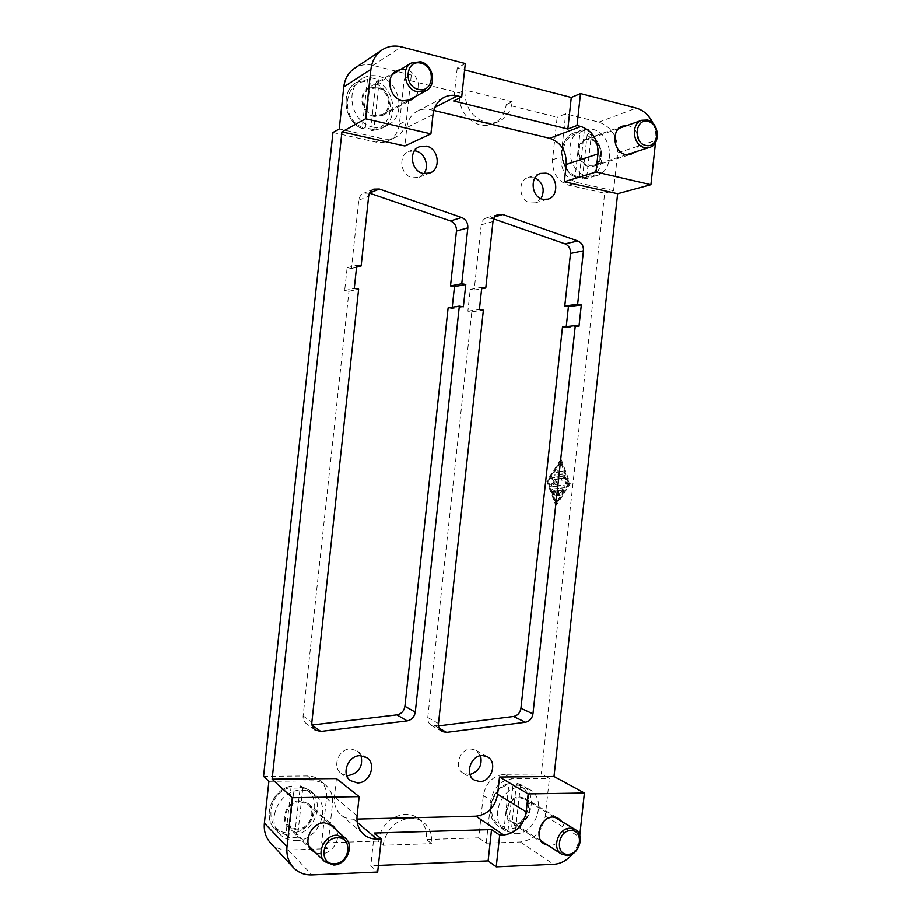 <?xml version="1.0" encoding="UTF-8"?>
<svg xmlns="http://www.w3.org/2000/svg" width="921" height="921" viewBox="0 0 921 921"><rect width="100%" height="100%" fill="white"/><g stroke="black" fill="none" stroke-linecap="round" stroke-linejoin="round"><path stroke-width="0.69" stroke-dasharray="4.61 3.45" d="M336.28 830.028C341.184 839.48 332.09 853.836 321.13 853.813L315.88 852.95M297.011 830.086L287.985 826.621C279.086 818.665 287.778 800.291 300.177 800.717L308.627 803.78C318.056 811.389 309.732 830.339 297.011 830.086M626.867 125.578L628.536 125.855C638.783 127.915 642.858 145.587 634.65 152.149M588.415 166.31C576.615 164.272 574.37 142.64 585.652 139.336L591.386 139.059C603.347 141.316 605.189 163.19 593.7 166.125L588.415 166.31M400.888 69.317L405.919 69.616C416.822 71.907 422.589 88.278 415.475 96.463M374.076 116.46C361.688 114.25 357.221 94.023 367.916 88.255L377.276 86.885C389.963 89.349 393.912 110.083 382.756 115.367L374.076 116.46M561.683 821.405C568.05 829.556 560.267 845.605 549.941 845.478L548.041 845.374M516.693 824.007L510.994 822.441C500.92 816.72 507.828 796.458 519.651 796.93L524.935 798.323C535.285 803.745 528.712 824.307 516.693 824.007M519.548 797.782L524.521 799.083C534.226 804.171 528.055 823.455 516.785 823.167L511.454 821.693C502.003 816.34 508.461 797.333 519.548 797.782M515.633 833.735C536.425 834.15 547.511 798.611 529.54 789.481L520.71 787.202C500.517 786.269 488.452 820.899 505.594 830.915L515.633 833.735M511.708 831.133L515.472 830.638L512.352 828.589L511.765 826.379L516.324 784.634L517.142 783.334L520.434 785.222L512.974 785.314L509.555 783.426L508.899 784.727L504.328 826.598L504.915 828.808L508.012 830.869L511.708 831.133M591.294 139.911C602.507 142.018 604.234 162.522 593.469 165.273L588.507 165.458C577.444 163.547 575.349 143.25 585.929 140.176L591.294 139.911M300.085 801.638L308.017 804.517C316.847 811.666 309.03 829.407 297.103 829.165L288.664 825.93C280.306 818.481 288.446 801.247 300.085 801.638M377.173 87.817C389.053 90.108 392.772 109.53 382.342 114.503L374.179 115.539C362.552 113.456 358.384 94.472 368.423 89.084L377.173 87.817M587.345 176.095L596.152 175.819C616.022 171.007 613.121 133.28 592.445 129.274L582.325 129.803C563.065 135.709 567.175 172.745 587.345 176.095M582.97 177.442L586.654 177.88L583.051 178.95L582.509 177.488L587.091 135.479L588.151 133.453L591.639 132.175L584.363 130.379L580.898 131.668L579.85 133.706L575.257 175.83L575.625 177.269L579.367 176.222L582.97 177.442M295.871 840.643C317.952 840.954 332.021 808.039 315.477 795.18C311.517 791.818 306.797 790.149 301.317 790.16C280.214 789.332 265.052 820.542 280.007 834.414C284.29 838.674 289.574 840.746 295.871 840.643M293.039 837.776L297.46 837.224L295.204 834.979L294.847 832.572L300.373 785.924L302.779 787.985L294.018 788.1L291.566 786.027L291.013 787.443L286.109 832.814L286.466 835.232L288.687 837.488L293.039 837.776M372.936 127.086C378.105 128.215 382.94 127.639 387.442 125.36C406.875 116.576 400.405 80.645 378.416 76.259C372.452 74.866 366.949 75.706 361.93 78.792C343.844 88.992 351.822 123.437 372.936 127.086M369.586 128.859L373.914 129.412L371.117 130.828L370.795 129.297L375.71 83.753L376.574 81.485L379.268 79.839L370.714 77.721L368.055 79.39L367.191 81.67L362.264 127.351L362.517 128.882L365.338 127.455L369.586 128.859M382.998 845.294C386.29 829.13 395.431 820.07 410.409 818.124C415.244 818.055 419.516 819.379 423.234 822.119C429.612 827.265 432.41 834.426 431.65 843.636L426.388 839.549C427.137 830.431 424.351 823.316 418.03 818.228C414.335 815.499 410.098 814.176 405.286 814.245C390.423 816.156 381.363 825.112 378.094 841.126L382.998 845.294L431.65 843.636M506.228 104.557L512.249 101.817C510.971 111.234 506.527 117.761 498.94 121.399C494.819 123.149 490.479 123.506 485.908 122.447C471.644 117.381 464.633 106.548 464.898 89.947L459.199 92.848C458.957 109.3 465.911 120.018 480.071 125.026C484.607 126.062 488.924 125.717 493.023 123.967C500.552 120.363 504.95 113.893 506.228 104.557L557.17 117.243L552.542 159.77C552.289 172.929 557.654 181.379 568.637 185.133L604.671 193.191L541.283 773.997L504.443 774.308C492.931 775.666 485.885 782.758 483.318 795.594L478.713 837.845L426.388 839.549M361.02 755.715L357.198 750.926L350.832 748.934C338.986 748.278 331.548 766.779 341.058 773.352L346.757 775.574M414.542 150.768L408.556 151.62C397.584 155.845 400.739 175.923 412.631 177.788L419.043 177.281L423.844 173.585M480.578 755.727L476.076 750.35L471.218 749.084C459.729 748.416 453.247 767.78 463.194 773.156L470.009 774.48M535.078 177.788L528.182 177.523C517.095 180.504 519.122 201.169 530.634 202.942L535.446 202.781L541.053 198.648M493.668 218.876L486.679 217.793C483.606 218.853 481.798 221.178 481.257 224.782L474.177 290.057L470.263 289.367L467.891 311.148L471.817 311.805L427.77 717.551C427.517 721.085 428.737 723.699 431.408 725.391L438.511 725.886M471.817 311.805L483.375 310.158M467.891 311.148L479.392 309.491M470.263 289.367L481.81 287.294M474.177 290.057L481.648 288.734M562.501 326.955L566.15 327.565L566.254 326.575M566.15 327.565L578.998 326.264M374.317 833.033L370.772 865.763L377.668 872.049M378.381 865.441L370.772 865.763M465.312 63.526L457.219 68.016L464.621 69.927M457.219 68.016L453.65 100.976M604.671 193.191L613.57 190.728L617.715 152.828C618.129 137.217 611.832 126.983 598.846 122.125L565.69 113.801L557.17 117.243M512.249 101.817L464.898 89.947M332.942 132.497L375.929 142.087C380.35 143.043 384.518 142.582 388.432 140.717C394.683 137.402 398.333 131.91 399.357 124.243L404.227 79.16L459.199 92.848M404.227 79.16L411.284 75.015L372.959 65.391C366.201 63.791 360.019 64.792 354.412 68.396M653.07 123.426C655.464 128.905 656.362 134.581 655.764 140.464L655.545 142.49M579.77 835.416L579.597 836.959C578.86 843.176 576.546 848.782 572.655 853.802M336.395 778.579L334.415 796.849C333.793 804.286 335.958 810.273 340.931 814.797C344.477 817.79 348.656 819.241 353.468 819.172L356.922 819.091M270.463 842.899C275.195 847.804 281.112 850.187 288.238 850.048L327.611 848.678L321.648 842.957L326.483 798.185C327.116 790.725 324.86 784.727 319.702 780.202C316.225 777.393 312.15 775.977 307.453 775.966L263.533 776.345M378.094 841.126L321.648 842.957M478.713 837.845L486.253 843.176L520.33 842.001C534.019 839.998 542.342 831.364 545.29 816.121L549.411 778.452L541.283 773.997M369.528 193.168L363.76 193.214C360.905 194.504 359.248 196.829 358.776 200.179L351.396 268.506L347.113 267.758L344.65 290.552L348.944 291.278L303.09 715.928C302.836 719.197 303.907 721.765 306.29 723.63L311.966 725.011M348.944 291.278L358.614 289.136M344.65 290.552L354.251 288.4M347.113 267.758L356.772 265.156M351.396 268.506L356.554 267.136M448.124 307.844L452.107 308.512L452.246 307.211M452.107 308.512L463.367 306.785M379.268 79.839L373.914 129.412M365.338 127.455L370.714 77.721M302.779 787.985L297.46 837.224M288.687 837.488L294.018 788.1M591.639 132.175L586.654 177.88M579.367 176.222L584.363 130.379M520.434 785.222L515.472 830.638M508.012 830.869L512.974 785.314M558.379 494.784L557.504 495.579L556.86 494.635L557.332 490.283L554.684 490.007L556.226 494.128L555.398 495.36L554.822 494.865L552.75 489.362L553.556 488.13L562.996 489.097L563.502 490.467L559.6 495.786L559.105 494.416L561.499 490.709L558.851 490.433L558.379 494.784L557.55 494.669L558.022 490.329L560.67 490.594L558.276 494.301L558.771 495.671L562.673 490.363L562.178 488.993L552.738 488.026L551.932 489.258L553.993 494.75L554.58 495.245L555.398 494.013L553.855 489.903L556.514 490.168L556.031 494.519L556.675 495.463L557.55 494.669M556.514 490.168L557.332 490.283M553.855 489.903L554.684 490.007M562.178 488.993L562.996 489.097L562.178 488.993M560.67 490.594L561.499 490.709M558.022 490.329L558.851 490.433M557.021 472.623L557.205 470.873L563.145 471.529L562.961 473.279L556.192 472.531L562.132 473.187L562.317 471.448L556.388 470.792L556.192 472.531M561.223 461.628L569.397 483.629L556.675 503.407L548.421 481.407L561.223 461.628L560.394 461.559L568.556 483.525L569.397 483.629L560.59 459.821L561.419 459.89L570.26 483.721L556.48 505.157L547.535 481.315L561.419 459.89M568.556 483.525L555.847 503.292L556.675 503.407M555.847 503.292L547.592 481.315L548.421 481.407M547.592 481.315L560.394 461.559M560.59 459.821L546.717 481.223L555.651 505.03L569.42 483.617L570.26 483.721M555.651 505.03L556.48 505.157M546.717 481.223L547.535 481.315M564.515 475.201L567.831 483.03L567.037 484.25L563.882 476.894L554.891 475.915L555.075 474.177L564.515 475.201L554.246 474.085L554.062 475.823L563.053 476.802L566.196 484.158L567.002 482.926L563.675 475.109M563.053 476.802L563.882 476.894M554.062 475.823L554.891 475.915L554.062 475.823M562.201 480.232L554.787 479.438L557.124 482.328L554.223 484.665L565.114 485.804L564.93 487.543L551.978 486.196L551.656 484.619L554.81 482.086L552.278 478.955L552.945 477.469L562.397 478.494L562.201 480.232L561.373 480.129L561.557 478.39L552.116 477.377L551.449 478.862L553.981 481.982L550.839 484.515L551.149 486.092L564.089 487.439L564.297 485.712L553.394 484.561L556.307 482.236L553.958 479.346L561.373 480.129M553.958 479.346L554.787 479.438M556.307 482.236L557.124 482.328M553.394 484.561L554.223 484.665M551.149 486.092L551.99 486.196L551.149 486.092M553.981 481.982L554.81 482.086M561.557 478.39L562.386 478.494L561.557 478.39M613.57 190.728L577.237 182.542C566.15 178.732 560.739 170.166 561.004 156.846L565.69 113.801M486.253 843.176L490.916 800.418C493.506 787.42 500.621 780.225 512.237 778.832L549.411 778.452M411.284 75.015L406.345 120.686C405.309 128.456 401.625 134.006 395.305 137.356C391.356 139.244 387.142 139.704 382.664 138.737L339.227 128.952M268.874 781.319L313.278 780.87C318.033 780.87 322.154 782.286 325.666 785.129C330.869 789.711 333.16 795.767 332.516 803.331L327.611 848.678M433.779 110.451L430.291 109.622C425.744 108.574 421.461 109.058 417.432 111.084C411.365 114.446 407.819 119.937 406.806 127.57L404.814 145.967M517.291 783.38L522.38 785.314C538.578 793.58 531.302 825.135 512.352 828.589M588.151 133.453C606.145 140.901 606.191 173.85 588.254 178.214L583.189 178.939M300.499 785.981L310.204 790.609C325.009 802.226 315.189 831.49 295.204 834.979M376.574 81.485C395.662 89.21 398.747 120.57 381.317 128.537L371.255 130.805M435.737 726.232L439.167 728.177M427.77 717.551L438.477 723.538M481.257 224.782L493 221.489M490.939 217.932L494.911 216.792M598.846 122.125L636.296 108.091M372.959 65.391L401.441 46.879M357.221 822.361L353.468 819.172M288.238 850.048L311.931 874.927M520.33 842.001L553.682 864.324M303.09 715.928L311.851 722.168M358.776 200.179L368.653 196.242M362.713 128.859C344.304 121.871 339.884 91.732 356.036 82.545L368.055 79.39M362.264 127.351C339.814 118.556 344.005 79.701 367.191 81.67M286.466 835.232L275.091 829.337C261.76 816.858 272.57 789.032 291.773 786.085M286.109 832.814C263.107 829.913 267.274 791.312 291.013 787.443M575.924 177.281C558.276 170.443 557.205 138.046 574.531 132.716L580.898 131.668M575.257 175.83C556.192 168.094 560.095 132.29 579.85 133.706M375.71 83.753C397.722 92.906 393.635 130.736 370.795 129.297M299.728 787.328C322.292 790.69 318.229 828.278 294.847 832.572M587.091 135.479C605.811 143.526 602 178.455 582.509 177.488M504.915 828.808L498.641 826.275C483.237 817.249 491.365 786.43 509.854 783.472M504.328 826.598C484.791 823.858 488.66 788.272 508.899 784.727M516.324 784.634C535.515 787.754 531.728 822.465 511.765 826.379M556.031 494.519L556.86 494.635M555.398 494.013L556.226 494.128M553.993 494.75L554.822 494.865M551.932 489.258L552.75 489.362M552.738 488.026L553.556 488.13M562.673 490.363L563.502 490.467M559.496 495.302L560.325 495.417M558.276 494.301L559.105 494.416M562.317 471.448L563.145 471.529M564.285 475.616L565.114 475.708M567.002 482.926L567.831 483.03M565.598 483.652L566.438 483.755M564.089 487.439L564.93 487.543M550.839 484.515L551.656 484.619M551.449 478.862L552.278 478.955M552.116 477.377L552.945 477.469M568.637 185.133L577.237 182.542M552.542 159.77L561.004 156.846M483.318 795.594L490.916 800.418M504.443 774.308L512.237 778.832M399.357 124.243L406.345 120.686M375.929 142.087L382.664 138.737M307.453 775.966L313.278 780.87M326.483 798.185L332.516 803.331M617.715 152.828L655.764 140.464M545.29 816.121L579.597 836.959M434.931 107.262L430.291 109.622M432.985 114.584L406.806 127.57M357.06 815.799L334.415 796.849M311.701 850.233L287.985 826.621M622.596 126.119L585.652 139.336M396.145 70.998L367.916 88.255M544.035 843.878L510.994 822.441M554.511 817.1L524.521 799.083M529.54 789.481L517.142 783.334M626.637 154.705L593.469 165.273M329.05 823.501L308.017 804.517M406.863 101.149L382.342 114.503M596.152 175.819L583.051 178.95M315.477 795.18L310.204 790.609L300.373 785.924M387.442 125.36L381.317 128.537L371.117 130.84M350.406 780.605L341.058 773.352M419.239 146.796L408.556 151.62M474.384 780.087L463.194 773.156M540.604 173.401L528.182 177.523M535.446 202.781L547.96 199.143M476.076 750.35L487.451 756.82M442.161 731.527L431.408 725.391M498.503 214.374L486.679 217.793M419.043 177.281L429.888 172.987M357.198 750.926L366.823 757.707M498.94 121.399L493.023 123.967M418.03 818.228L423.234 822.119M315.097 730.008L306.29 723.63M373.73 189.139L363.76 193.214M361.93 78.792L356.036 82.545C339.837 91.72 344.074 121.848 362.517 128.882M280.007 834.414L275.091 829.337C261.714 816.858 272.328 788.998 291.566 786.027M582.325 129.803L574.531 132.716C557.101 138 557.873 170.35 575.625 177.269M392.45 74.451L368.423 89.084M308.926 846.042L288.664 825.93M618.889 128.422L585.929 140.176M505.594 830.915L498.641 826.275C483.134 817.272 490.951 786.43 509.555 783.426M540.984 840.804L511.454 821.693M557.504 495.579L556.675 495.463M555.398 495.36L554.58 495.245M559.6 495.786L558.771 495.671M567.037 484.25L566.196 484.158M395.305 137.356L388.432 140.717M325.666 785.129L319.702 780.202M524.935 798.323L558.529 818.447M382.756 115.367L411.618 99.721M593.7 166.125L630.885 154.314M308.627 803.78L333.31 825.987M417.432 111.084L444.037 97.35M340.931 814.797L363.818 834.53"/><path stroke-width="1.38" d="M315.88 852.95L311.701 850.233C302.387 841.921 311.517 822.488 324.48 822.821L333.31 825.987L336.28 830.028M634.65 152.149L630.885 154.314L625.405 154.486C613.19 152.299 610.899 129.527 622.596 126.119L626.867 125.578M415.475 96.463L411.618 99.721L402.546 100.815C389.606 98.42 384.966 77.019 396.145 70.998L400.888 69.317M548.041 845.374L544.035 843.878C533.593 837.96 540.788 816.628 553.049 817.031L558.529 818.447L561.683 821.405M570.03 828.221L575.268 829.568C585.48 834.91 578.929 855.701 567.037 855.54L561.419 854.032C551.449 848.402 558.322 827.887 570.03 828.221M570.744 830.604C583.983 829.637 581.289 854.331 568.153 854.308C554.822 855.436 557.55 830.42 570.744 830.604M647.428 120.018C659.24 122.389 661.002 144.47 649.662 147.372L644.424 147.521C632.773 145.391 630.62 123.495 641.787 120.26L647.428 120.018M648.257 121.491C661.14 124.22 658.411 149.087 645.656 145.368C632.669 142.778 635.421 117.589 648.257 121.491M336.879 835.197L345.352 838.214C354.781 845.823 346.4 865.118 333.655 865.026L324.629 861.63C315.696 853.686 324.434 834.921 336.879 835.197M337.339 837.811C353.111 836.717 350.199 863.668 334.542 863.691C318.631 864.98 321.59 837.65 337.339 837.811M420.563 61.719C433.238 64.332 437.164 85.434 426.02 90.719L417.317 91.766C404.906 89.406 400.497 68.764 411.227 63.019L420.563 61.719M421.139 63.25C436.496 66.565 433.561 93.712 418.318 89.325C402.834 86.183 405.816 58.645 421.139 63.25M357.394 782.908L350.406 780.605C340.747 773.939 348.311 755.059 360.341 755.692L366.823 757.707C376.908 764.027 369.712 783.38 357.394 782.908M346.757 775.574L347.942 775.632C358.868 773.283 363.219 766.652 361.02 755.715M423.372 173.493C411.296 171.571 408.095 151.09 419.239 146.796L426.331 146.117C438.649 148.269 441.378 169.142 429.888 172.987L423.372 173.493M423.844 173.585C429.796 166.333 424.8 152.621 415.544 150.94L414.542 150.768M479.703 781.549L474.384 780.087C464.299 774.63 470.884 754.898 482.535 755.542L487.451 756.82C497.824 761.978 491.572 782.033 479.703 781.549M543.079 199.304C531.405 197.474 529.368 176.418 540.604 173.401L545.934 173.16C557.781 175.186 559.415 196.507 547.96 199.143L543.079 199.304M541.053 198.648C545.22 189.795 543.229 182.842 535.078 177.788M470.009 774.48C478.989 771.441 482.5 765.19 480.578 755.727M525.454 722.26L446.547 732.368L442.161 731.527C439.444 729.8 438.223 727.141 438.477 723.538L483.375 310.158L479.392 309.491L481.81 287.294L485.781 287.997L493 221.489C493.552 217.817 495.383 215.445 498.503 214.374L502.82 214.512L577.928 240.991C581.807 242.764 583.661 246.034 583.465 250.8L577.64 304.264L581.324 304.92L578.998 326.264L575.303 325.643L532.96 713.89C532.119 718.553 529.621 721.35 525.454 722.26L513.538 716.492C517.648 715.605 520.112 712.866 520.941 708.272L562.501 326.955L575.303 325.643M438.511 725.886L513.538 716.492M481.648 288.734L485.781 287.997M566.254 326.575L568.43 306.601L564.792 305.956L570.513 253.448C570.698 248.774 568.879 245.573 565.034 243.835L493.668 218.876M564.792 305.956L577.64 304.264M568.43 306.601L581.324 304.92M365.568 118.763L430.901 133.856L404.814 145.967L341.921 131.864L365.568 118.763L370.898 69.386C371.969 60.867 375.699 54.374 382.054 49.93L354.412 68.396C348.334 72.644 344.776 78.803 343.763 86.885L339.227 128.952L332.942 132.497L263.533 776.345L268.874 781.319L264.362 823.121C263.659 830.949 265.685 837.546 270.463 842.899L293.339 867.559C298.289 872.682 304.483 875.146 311.931 874.927L377.668 872.049L381.259 838.87L374.317 833.033L491.538 829.568L499.7 835.117L496.235 866.845L488.13 860.893L378.381 865.441M488.13 860.893L491.538 829.568M464.621 69.927L571.285 97.453L580.506 93.551L577.018 125.509L567.854 129.009L453.65 100.976L461.697 96.947L465.312 63.526L401.441 46.879C394.384 45.141 387.925 46.165 382.054 49.93M567.854 129.009L571.285 97.453M580.506 93.551L636.296 108.091C643.698 110.267 649.282 115.367 653.07 123.426M577.018 125.509L580.955 126.476C592.652 130.805 598.328 139.946 597.971 153.911L596.002 171.997L650.928 184.684L617.646 193.709L554.005 776.507L584.409 793.016L579.77 835.416M655.545 142.49L650.928 184.684M572.655 853.802C567.313 860.295 560.981 863.806 553.682 864.324L496.235 866.845M584.409 793.016L528.159 793.914L526.202 811.896C523.542 825.527 516.059 833.229 503.729 834.99L499.7 835.117M381.259 838.87L376.839 839.019C371.842 839.123 367.502 837.626 363.818 834.53C358.66 829.821 356.404 823.581 357.06 815.799L359.132 796.642L292.268 797.724L272.098 779.189L341.921 131.864M293.339 867.559C288.342 861.952 286.224 855.022 286.972 846.756L292.268 797.724M356.922 819.091L475.938 816.202C487.854 814.601 495.084 807.28 497.639 794.236L499.516 777.025L554.005 776.507M407.117 720.89L320.761 731.424L315.097 730.008C312.668 728.12 311.586 725.506 311.851 722.168L358.614 289.136L354.251 288.4L356.772 265.156L361.124 265.927L368.653 196.242C369.137 192.823 370.829 190.451 373.73 189.139L379.371 189.035L461.709 217.506C465.968 219.405 468.006 222.836 467.833 227.821L461.766 283.737L465.796 284.462L463.367 306.785L459.337 306.106L415.279 712.129C414.392 717.01 411.664 719.934 407.117 720.89L396.87 714.88C401.36 713.948 404.031 711.093 404.906 706.303L448.124 307.844L459.337 306.106M311.966 725.011L396.87 714.88M356.554 267.136L361.124 265.927M452.246 307.211L454.479 286.604L450.507 285.901L456.459 231.033C456.632 226.14 454.617 222.767 450.427 220.913L369.528 193.168M450.507 285.901L461.766 283.737M454.479 286.604L465.796 284.462M272.098 779.189L336.395 778.579L359.132 796.642M617.646 193.709L564.354 181.759L566.242 164.456C566.565 151.09 561.062 142.364 549.722 138.288L433.779 110.451M430.901 133.856L432.985 114.584C434.056 106.583 437.74 100.838 444.037 97.35C448.228 95.243 452.672 94.759 457.38 95.876L461.697 96.947M528.159 793.914L499.516 777.025M596.002 171.997L564.354 181.759M439.167 728.177L446.547 732.368M494.911 216.792L502.82 214.512M565.034 243.835L577.928 240.991M570.513 253.448L583.465 250.8M520.941 708.272L532.96 713.89M503.729 834.99L475.938 816.202M376.839 839.019L357.221 822.361M311.989 725.115L320.761 731.424M369.62 192.973L379.371 189.035M450.427 220.913L461.709 217.506M456.459 231.033L467.833 227.821M404.906 706.303L415.279 712.129M343.763 86.885L370.898 69.386M457.38 95.876L434.931 107.262M580.955 126.476L549.722 138.288M526.202 811.896L497.639 794.236M597.971 153.911L566.242 164.456M264.362 823.121L286.972 846.756M575.268 829.568L554.511 817.1M649.662 147.372L626.637 154.705M345.352 838.214L329.05 823.501M426.02 90.719L406.863 101.149M411.227 63.019L392.45 74.451M324.629 861.63L308.926 846.042M641.787 120.26L618.889 128.422M561.419 854.032L540.984 840.804"/></g></svg>
